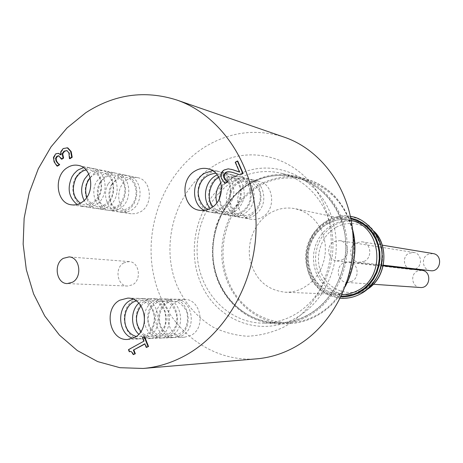 <?xml version="1.0" encoding="UTF-8"?>
<svg xmlns="http://www.w3.org/2000/svg" width="463" height="463" viewBox="0 0 463 463"><rect width="100%" height="100%" fill="white"/><g stroke="black" fill="none" stroke-linecap="round" stroke-linejoin="round"><path stroke-width="0.35" stroke-dasharray="2.31 1.74" d="M240.557 174.991L232.773 172.456M225.417 183.481L222.13 179.025C220.619 175.112 221.43 172.143 224.549 170.106L228.19 168.845M228.629 168.954L231.593 169.394M239.481 172.016L239.938 172.19L239.504 172.086M239.938 172.19L235.667 162.38L235.233 162.264M235.667 162.38L237.785 161.107M146.771 347.458L145.313 343.789L144.826 343.812M145.313 343.789L144.907 344.015M133.778 354.583L132.25 351.949L130.618 351.463M129.779 351.724L128.963 349.64L128.465 349.663M128.963 349.64L143.796 341.214M144.282 341.19L142.864 337.614L142.378 337.631M142.864 337.614L144.612 336.647M57.464 166.13L54.611 161.946L53.98 157.495L53.453 157.385M53.98 157.495L56.237 153.976L58.506 153.409M60.659 154.532L61.093 155.088L60.566 154.972M61.093 155.088L60.722 154.874M61.243 154.989L61.29 151.847L60.763 151.731M61.29 151.847L63.697 148.669L67.257 147.819M69.948 158.711L69.357 158.421M69.878 158.531L69.398 152.912L66.88 150.573M67.401 150.689L66.967 150.602M61.874 159.191L61.55 158.369L58.986 155.857M432.98 253.55L427.916 254.384C420.647 257.764 422.626 270.166 430.544 270.705M421.781 270.299L417.192 271.162C409.778 274.576 412.122 287.344 420.219 287.5M123.789 262.874C114.263 267.817 117.226 286.198 127.568 286.047L132.528 284.791C141.991 279.988 139.299 261.769 129.142 261.589L123.789 262.874M176.993 301.297C161.356 309 167.461 338.754 184.488 337.203L190.895 335.415C206.348 328.07 201.011 298.78 184.453 299.405L176.993 301.297M127.383 179.592C114.008 187.006 116.809 212.407 131.237 213.79L135.966 213.64L140.52 211.822C153.762 204.715 151.517 179.673 137.534 177.647C134.021 176.97 130.635 177.618 127.383 179.592M247.173 183.29C232.576 190.987 235.517 217.355 251.27 219.271C254.968 219.873 258.539 219.213 261.977 217.286C276.295 209.988 274.189 184.245 259.112 181.415C254.986 180.46 251.01 181.085 247.173 183.29M342.169 259.922C350.387 255.993 348.494 241.53 339.668 240.604L333.933 241.628C325.605 245.685 327.816 260.391 336.873 260.964L342.169 259.922M364.45 261.271L359.033 262.318C349.825 261.705 347.586 246.889 356.047 242.809L361.939 241.784C370.892 242.78 372.784 257.324 364.45 261.271M351.828 281.388L346.961 282.442C337.556 282.268 334.894 267.024 343.517 262.915L348.847 261.873C358.021 262.428 360.33 277.412 351.828 281.388M270.461 212.853C255.333 221.522 246.698 241.235 249.956 259.292C254.708 278.952 266.375 289.919 284.965 292.199C291.354 292.437 297.478 291.001 303.346 287.888L309.22 283.993L314.412 279.015L318.752 273.112L322.098 266.468L324.337 259.297L325.391 251.831L325.234 244.308L323.863 236.981L321.334 230.076L317.722 223.82L313.162 218.409L307.797 214.01L301.807 210.758L295.382 208.738C286.684 207.036 278.379 208.408 270.461 212.853M249.343 184.193C264.442 175.506 280.289 173.266 296.887 177.474C322.931 184.5 343.442 210.659 345.687 241.177C347.991 271.677 331.566 302.565 306.628 315.598C297.697 320.246 288.408 322.67 278.749 322.879C248.099 323.446 220.88 299.092 214.467 267.226C207.91 235.383 222.581 199.964 249.343 184.193M233.011 177.589C199.657 197.325 184.945 245.355 200.45 282.291C215.457 319.482 258.765 337.724 294.161 318.909C305.748 312.728 315.326 303.745 322.902 291.974C336.769 268.754 339.836 244.192 332.098 218.281C318.532 173.995 268.222 155.059 233.011 177.589M234.33 180.628C206.99 196.879 191.995 233.259 198.656 265.97C205.173 298.699 232.93 323.724 264.251 323.145C274.125 322.937 283.628 320.442 292.761 315.668C318.278 302.258 335.114 270.473 332.775 239.099C330.501 207.708 309.521 180.83 282.905 173.648C265.941 169.354 249.748 171.68 234.33 180.628M284.398 137.216C256.82 128.471 230.51 131.596 205.462 146.597C164.296 171.958 142.754 227.732 154.052 276.909C165.083 326.114 208.651 362.83 256.745 358.831M213.773 165.951C176.044 188.649 159.457 243.243 176.86 285.335C184.893 303.253 196.85 317.12 212.737 326.936C223.664 332.307 235.204 335.403 247.364 336.242C259.61 335.687 271.526 332.752 283.107 327.439C296.326 320.402 307.276 310.129 315.957 296.627C331.844 269.981 335.362 241.79 326.508 212.06C310.951 161.257 253.574 140.052 213.773 165.951M415.427 268.934C423.02 266.161 421.747 253.319 413.812 252.474L408.87 253.307C401.693 256.67 403.655 269.003 411.468 269.512L413.945 269.397M381.963 252.74C379.232 235.852 370.238 225.348 354.976 221.239C347.123 219.699 339.628 220.874 332.48 224.758L327.005 228.525L322.265 233.311L318.422 238.937L315.61 245.205L313.908 251.901L313.387 258.8L314.059 265.658L315.905 272.244L318.862 278.332L322.838 283.709L327.7 288.177L333.279 291.586L339.385 293.797L345.803 294.723C351.573 294.937 357.089 293.675 362.367 290.943C370.441 286.562 376.222 279.849 379.706 270.809M238.954 181.334C224.185 189.159 227.148 215.914 243.081 217.853C246.82 218.461 250.431 217.789 253.915 215.827C263.1 209.207 265.878 200.346 262.249 189.245C259.847 184.071 256.108 180.796 251.027 179.424C246.86 178.458 242.832 179.094 238.954 181.334M251.068 215.318C247.572 217.286 243.949 217.963 240.193 217.35C224.196 215.405 221.227 188.51 236.055 180.645C239.95 178.394 243.989 177.751 248.18 178.718C253.278 180.095 257.034 183.389 259.442 188.591C263.088 199.75 260.299 208.657 251.068 215.318M228.988 178.967C214.022 186.942 217.002 214.172 233.155 216.128C236.946 216.748 240.61 216.059 244.14 214.062C253.458 207.314 256.282 198.291 252.601 186.994C250.17 181.727 246.38 178.4 241.235 177.005C237.004 176.027 232.924 176.681 228.988 178.967M220.938 182.63L225.985 178.249C229.937 175.957 234.035 175.298 238.283 176.276C243.451 177.676 247.254 181.021 249.696 186.317C253.388 197.672 250.552 206.747 241.194 213.53C237.646 215.538 233.971 216.233 230.163 215.613C223.531 214.166 219.068 209.907 216.782 202.835M218.663 176.507C203.483 184.644 206.492 212.361 222.865 214.346C226.714 214.977 230.424 214.271 234.006 212.233C243.457 205.352 246.328 196.162 242.606 184.662C240.141 179.303 236.298 175.911 231.078 174.499C226.795 173.509 222.651 174.181 218.663 176.507M217.199 174.887C220.747 173.26 224.352 172.878 228.016 173.747C233.259 175.164 237.114 178.568 239.585 183.961C243.324 195.519 240.442 204.762 230.95 211.684C227.35 213.732 223.623 214.438 219.763 213.808C216.071 213.13 212.916 211.336 210.306 208.419M207.951 173.961C192.556 182.266 195.589 210.486 212.193 212.5C216.088 213.13 219.856 212.413 223.49 210.335C233.086 203.321 235.997 193.951 232.229 182.243C229.729 176.779 225.84 173.336 220.544 171.9C216.198 170.899 212.002 171.588 207.951 173.961M212.505 170.691L217.367 171.119C222.68 172.554 226.592 176.021 229.098 181.508C232.877 193.285 229.955 202.701 220.319 209.762C216.667 211.851 212.887 212.575 208.975 211.938L204.351 210.376M111.705 184.251C105.136 195.01 110.842 211.174 121.752 212.367L126.526 212.21L131.127 210.364C144.508 203.147 142.251 177.746 128.124 175.703C124.582 175.02 121.161 175.68 117.88 177.682L111.705 184.251M108.336 183.608L114.529 177.011C117.828 174.997 121.254 174.331 124.813 175.02C138.993 177.063 141.25 202.597 127.823 209.849L123.204 211.707L118.412 211.863C107.462 210.665 101.738 194.425 108.336 183.608M100.13 182.057C93.474 193.007 99.232 209.438 110.275 210.642L115.102 210.48L119.767 208.599C133.309 201.249 131.041 175.408 116.745 173.347C113.157 172.658 109.702 173.33 106.374 175.373L100.13 182.057M96.64 181.398L102.913 174.678C106.247 172.624 109.719 171.947 113.319 172.641C127.666 174.707 129.935 200.676 116.34 208.066L111.664 209.959L106.814 210.121C95.737 208.911 89.961 192.405 96.64 181.398M88.149 179.789C81.407 190.935 87.223 207.638 98.393 208.859L103.284 208.691L108.001 206.77C121.717 199.281 119.442 172.994 104.974 170.916C101.339 170.216 97.843 170.905 94.475 172.983L88.149 179.789M88.717 173.897L90.887 172.265C94.267 170.176 97.78 169.481 101.426 170.181C115.941 172.265 118.227 198.691 104.459 206.22C101.356 208.09 98.144 208.79 94.817 208.321C90.239 207.522 86.674 204.895 84.127 200.438M75.747 177.445C68.918 188.788 74.792 205.78 86.095 207.007C89.452 207.482 92.693 206.77 95.824 204.877C109.714 197.244 107.422 170.494 92.779 168.393C89.104 167.687 85.562 168.393 82.154 170.511L78.594 173.503L75.747 177.445M83.462 167.675L89.104 167.635C103.799 169.742 106.091 196.63 92.154 204.305C89.012 206.209 85.759 206.926 82.391 206.452L77.101 204.467M173.532 337.498L175.494 337.556L181.971 335.744C197.597 328.29 192.22 298.566 175.477 299.202L167.936 301.118C153.068 308.474 157.339 336.746 173.532 337.498M170.355 337.62C154.104 336.867 149.821 308.451 164.741 301.06L172.311 299.127C189.118 298.485 194.518 328.365 178.828 335.854L172.323 337.677L170.355 337.62M162.617 337.921L164.602 337.984L171.165 336.138C187 328.556 181.565 298.299 164.608 298.953L156.969 300.909C141.909 308.393 146.215 337.157 162.617 337.921M144.398 314.898C145.602 308.532 148.687 303.844 153.664 300.84L161.332 298.878C178.353 298.224 183.805 328.637 167.907 336.26L161.321 338.112L159.324 338.054C151.337 336.665 146.36 331.427 144.392 322.329M151.308 338.366L153.317 338.424L159.972 336.549C176.015 328.834 170.529 298.027 153.346 298.699L145.608 300.684C130.358 308.306 134.698 337.579 151.308 338.366M138.796 303.161L142.187 300.62L149.954 298.618C167.201 297.946 172.705 328.915 156.592 336.67L149.919 338.557L147.182 338.407L143.038 337.139L138.75 334.182M139.589 338.823L141.626 338.887L148.363 336.977C164.631 329.118 159.087 297.75 141.678 298.432L133.842 300.458C118.389 308.219 122.759 338.019 139.589 338.823M132.945 299.179L138.159 298.351C155.632 297.663 161.193 329.205 144.867 337.105L138.096 339.02L132.875 338.274M234.046 172.792L233.612 172.682M222.13 179.025L221.69 178.921M224.549 170.106L224.109 169.996M54.611 161.946L54.084 161.836M56.237 153.976L55.71 153.861M63.697 148.669L63.176 148.548M69.398 152.912L68.877 152.796M61.55 158.369L61.029 158.259M336.219 227.252C351.434 218.623 371.789 225.383 379.382 242.132C387.213 258.753 379.961 280.983 364.173 289.086C348.5 297.431 328.58 289.879 321.444 273.419C314.07 257.081 320.888 235.638 336.219 227.252M350.815 218.061C342.464 216.47 334.5 217.743 326.913 221.887L321.073 225.921L316.021 231.031L311.923 237.039L308.914 243.735L307.091 250.894L306.523 258.256L307.224 265.588L309.174 272.632L312.311 279.143L316.536 284.901L321.698 289.699L327.636 293.363L334.141 295.753L340.994 296.783M350.971 218.866C342.678 217.199 334.761 218.426 327.214 222.541L321.461 226.517L316.489 231.552L312.461 237.473L309.51 244.076L307.733 251.125L307.2 258.377L307.918 265.594L309.869 272.516L312.988 278.911L317.178 284.554L322.294 289.236L328.163 292.795L334.587 295.093L341.341 296.042M258.834 186.323C289.473 167.849 331.473 180.946 347.412 216.308C363.831 251.409 348.355 298.982 315.535 315.702C282.945 332.961 242.809 316.385 228.809 282.274C214.346 248.399 227.958 204.305 258.834 186.323M306.709 315.749C340.027 298.722 355.769 250.24 339.107 214.502C322.937 178.498 280.329 165.216 249.262 184.054C217.951 202.383 204.142 247.254 218.779 281.724C232.941 316.432 273.627 333.319 306.709 315.749M307.415 316.536C298.409 321.224 289.034 323.678 279.287 323.903C248.203 324.54 220.573 299.885 214.039 267.597C207.36 235.326 222.199 199.414 249.331 183.406C264.68 174.563 280.792 172.3 297.663 176.611C324.019 183.782 344.756 210.289 347.007 241.194C349.31 272.082 332.665 303.334 307.415 316.536M352.528 229.538C345.097 203.13 329.54 186.242 305.852 178.868C289.196 174.609 273.292 176.825 258.14 185.507C231.361 201.231 216.707 236.57 223.322 268.326C229.793 300.105 257.098 324.36 287.778 323.73C297.396 323.504 306.645 321.09 315.529 316.484C328.198 309.712 338.181 299.578 345.479 286.076M351.267 220.492L349.918 220.18C341.995 218.623 334.431 219.815 327.214 223.745L321.692 227.564L316.906 232.403L313.029 238.092L310.181 244.429L308.468 251.206L307.936 258.18L308.613 265.12L310.476 271.781L313.457 277.933L317.468 283.373L322.37 287.893L328.001 291.337L334.164 293.571L342.03 294.537M377.102 236.124C367.587 217.604 344.223 210.775 327.144 220.805C309.076 230.782 301.054 256.103 309.706 275.433C318.093 294.908 341.584 303.931 360.162 294.063M374.393 231.749C369.503 226.482 363.669 223.114 356.898 221.644C349.079 220.11 341.607 221.273 334.489 225.14L329.031 228.896L324.308 233.659L320.483 239.255L317.676 245.5L315.98 252.167L315.459 259.037L316.131 265.866L317.971 272.423L320.923 278.483L324.881 283.836L329.725 288.287L335.287 291.678L341.37 293.878L347.771 294.804C353.512 295.018 359.016 293.762 364.271 291.042L367.217 289.306M232.987 172.508L232.553 172.398M130.873 351.434L130.375 351.463M67.239 150.649L66.718 150.533M59.252 155.892L58.726 155.782M336.873 260.964L411.468 269.512M339.668 240.604L413.812 252.474M332.098 218.281L326.508 212.06M322.902 291.974L315.957 296.627M296.887 177.474L282.905 173.648M278.749 322.879L264.251 323.145M352.493 229.173C349.056 213.825 338.198 198.743 331.792 193.441C324.112 186.433 315.465 181.577 305.852 178.868L297.663 176.611C280.757 172.294 264.622 174.557 249.244 183.406C234.481 192.868 223.073 207.331 216.632 224.567C211.145 243.579 211.059 260.929 216.366 276.614C225.637 304.59 251.253 324.436 279.287 323.903L287.778 323.73C297.414 323.504 306.68 321.085 315.569 316.472C328.134 309.764 338.059 299.752 345.352 286.423M284.965 292.199L340.646 294.509C323.492 294.561 305.858 276.284 308.381 252.665C311.611 229.752 332.81 215.937 349.918 220.18L295.382 208.738M350.491 216.493C334.564 211.765 306.72 228.519 305.73 255.483C305.291 266.173 310.06 278.46 313.034 282.1C317.549 288.136 323.417 295.087 340.293 298.224M374.168 231.431C369.306 226.349 363.548 223.085 356.898 221.644L354.976 221.239M366.91 289.56L364.375 291.03C359.091 293.762 353.558 295.018 347.771 294.804L345.803 294.723M346.961 282.442L373.381 284.265M348.847 261.873L381.147 265.606M381.234 265.617L383.202 265.843M359.033 262.318L381.286 264.929M381.379 264.94L383.341 265.172M361.939 241.784L382.235 245.147M259.112 181.415L251.027 179.424M251.27 219.271L243.081 217.853M248.18 178.718L241.235 177.005M240.193 217.35L233.155 216.128M238.283 176.276L231.078 174.499M230.163 215.613L222.865 214.346M228.016 173.747L220.544 171.9M219.763 213.808L212.193 212.5M217.367 171.119L207.962 168.798M208.975 211.938L199.443 210.289M137.534 177.647L128.124 175.703M131.237 213.79L121.752 212.367M124.813 175.02L116.745 173.347M118.412 211.863L110.275 210.642M113.319 172.641L104.974 170.916M106.814 210.121L98.393 208.859M101.426 170.181L92.779 168.393M94.817 208.321L86.095 207.007M89.104 167.635L78.253 165.389M82.391 206.452L71.441 204.808M184.453 299.405L175.477 299.202M184.488 337.203L175.494 337.556M172.311 299.127L164.608 298.953M172.323 337.677L164.602 337.984M161.332 298.878L153.346 298.699M161.321 338.112L153.317 338.424M149.954 298.618L141.678 298.432M149.919 338.557L141.626 338.887M138.159 298.351L127.759 298.114M138.096 339.02L127.672 339.431M129.142 261.589L69.039 256.919M127.568 286.047L67.28 283.582M258.881 189.743C265.276 204.993 249.14 222.703 235.881 212.812C227.975 205.555 228.496 191.954 236.008 184.72C239.805 181.508 245.025 180.593 251.669 181.982L258.881 189.743M221.632 188.383C225.03 182.619 228.583 179.43 232.287 178.822C235.985 177.028 246.507 179.505 249.146 187.492C252.248 198.291 249.528 206.556 240.991 212.28C234.139 216.655 221.065 213.009 219.682 197.84M218.976 177.589C221.233 174.823 234.972 174.25 239.047 185.154C246.345 201.7 226.783 222.286 212.997 206.66M215.729 173.231C221.499 173.625 225.782 176.797 228.572 182.735C234.758 197.001 221.493 214.907 208.304 209.345M111.901 184.934C116.884 177.653 123.777 176.004 128.598 178.11C136.678 182.381 139.415 196.897 130.786 206.521C126.023 209.467 122.822 210.717 121.184 210.289C118.215 209.872 115.368 208.234 112.642 205.375C108.984 200.305 108.736 193.488 111.901 184.934M100.309 182.746C105.344 175.355 112.249 173.689 117.041 175.726C121.063 178.243 123.743 182.526 125.068 188.574C124.813 195.374 122.741 200.901 118.852 205.155C110.507 210.381 107.798 209.264 101.235 203.789C97.392 198.772 97.085 191.757 100.309 182.746M90.181 177.728C97.38 170.969 103.961 170.789 109.928 177.196C113.614 183.51 114.176 190.067 111.6 196.873C108.585 203.309 101.495 206.99 99.539 206.677C95.326 207.725 91.078 204.611 86.784 197.348M86.083 170.019C89.527 168.329 100.355 172.149 101.206 184.673C101.872 200.792 86.558 208.697 80.354 203.17M172.178 335.565C153.334 331.948 156.546 299.729 175.089 301.257C180.049 302.582 183.956 306.118 186.797 311.865C187.978 317.514 187.665 322.566 185.854 327.017C183.736 331.861 179.181 334.708 172.178 335.565M161.211 335.959C153.415 333.632 149.011 328.163 147.998 319.551C149.173 307.646 154.37 301.459 163.595 300.985C172.473 301.511 179.783 315.17 175.801 325.501C173.301 331.815 168.434 335.299 161.211 335.959M140.96 305.858C150.452 297.593 158.305 299.283 164.527 310.928C166.153 316.686 166.2 321.582 164.654 325.622C163.121 330.715 156.378 337.157 149.85 336.364C146.441 335.982 143.461 334.344 140.92 331.444M136.226 300.956C143.461 298.108 154.874 306.199 154.301 319.528C152.94 330.825 147.529 336.578 138.072 336.786L136.168 336.433"/><path stroke-width="0.69" d="M237.357 160.991L237.785 161.107L243.162 173.44L240.123 174.887L242.734 173.33L237.357 160.991L235.233 162.264L239.504 172.086L232.461 169.637L228.19 168.845L224.109 169.996C220.984 172.033 220.18 175.008 221.69 178.921L224.977 183.383L227.57 181.837L225.666 180.344L223.878 177.856L223.56 174.979L225.412 172.63C226.876 171.559 229.26 171.484 232.553 172.398L240.123 174.887M243.162 173.44L242.734 173.33M232.773 172.456C229.607 171.599 227.304 171.692 225.851 172.734L223.999 175.083L224.312 177.96L226.106 180.448L225.666 180.344M226.106 180.448L227.507 181.687M227.946 181.791L227.57 181.837M228.01 181.936L224.977 183.383M231.593 169.394L232.461 169.637M232.895 169.753L239.481 172.016M144.12 336.665L144.612 336.647L148.525 346.498L146.285 347.487L148.038 346.521L144.12 336.665L142.378 337.631L143.796 341.214L128.465 349.663L129.287 351.753L130.641 351.463L131.556 351.811L133.28 354.617L134.837 353.761L133.396 350.103L144.826 343.812L146.285 347.487M148.525 346.498L148.038 346.521M144.907 344.015L133.396 350.103M133.894 350.074L135.329 353.732L134.837 353.761M135.329 353.732L133.28 354.617M130.618 351.463L129.287 351.753M58.986 155.857L57.435 156.338L56.11 158.41L56.509 160.962L58.043 163.283L59.64 164.539L57.516 163.173L55.982 160.852L55.583 158.3L56.908 156.222L58.726 155.782L61.353 159.081L63.107 157.947L62.158 153.751L64.016 151.158L66.88 150.573L68.877 152.796L69.427 158.601L71.684 157.148L70.66 151.453L67.384 147.859L63.176 148.548L60.763 151.731L60.722 154.874L58.24 153.34L55.71 153.861L53.453 157.385L54.084 161.836L56.937 166.02L59.114 164.429M58.043 163.283L57.516 163.173M59.64 164.539L59.171 164.579M59.698 164.689L57.464 166.13L56.937 166.02M58.506 153.409L60.659 154.532M67.257 147.819L67.905 147.975L71.18 151.575L72.205 157.258L71.684 157.148M72.205 157.258L69.948 158.711L69.427 158.601M66.967 150.602L64.536 151.274L62.684 153.866L63.628 158.057L63.107 157.947M63.628 158.057L61.874 159.191L61.353 159.081M383.341 265.172L430.544 270.705C440.822 272.36 443.317 254.812 432.98 253.55L382.235 245.147M373.381 284.265L420.219 287.5C430.509 288.652 432.106 271.052 421.781 270.299L383.202 265.843M143.125 368.461L256.745 358.831C268.957 357.777 280.757 354.34 292.147 348.5C329.43 329.396 355.046 283.535 353.078 237.201C351.185 190.843 322.271 150.145 284.398 137.216L176.623 99.962C144.792 89.949 114.529 94.197 85.829 112.694L67.037 127.938L51.023 146.875L38.296 168.769L29.238 192.839L24.14 218.252L23.15 244.146L26.322 269.64L33.579 293.866L44.732 315.969L59.455 335.119L77.304 350.555L97.687 361.597L119.905 367.697L143.125 368.461C157.229 367.252 170.916 363.125 184.193 356.076C227.646 333.03 258.053 276.955 256.004 220.44C254.06 163.89 220.376 114.841 176.623 99.962M63.356 258.325C53.233 263.731 56.307 283.755 67.28 283.582L72.558 282.204C82.622 276.955 79.827 257.081 69.039 256.919L63.356 258.325M119.795 300.186C103.116 308.607 109.511 341.104 127.672 339.431L134.513 337.481C151.036 329.459 145.428 297.414 127.759 298.114L119.795 300.186M67.476 167.565C53.257 175.72 56.133 203.361 71.441 204.808C74.844 205.288 78.131 204.559 81.303 202.62C95.395 194.819 93.098 167.513 78.253 165.389C74.526 164.672 70.932 165.401 67.476 167.565M195.16 170.922C179.511 179.424 182.572 208.246 199.443 210.289C203.407 210.931 207.233 210.196 210.931 208.066C226.314 200.01 224.127 171.802 207.962 168.798C203.541 167.78 199.275 168.486 195.16 170.922M413.945 269.397L415.427 268.934M379.706 270.809C381.842 264.958 382.588 258.939 381.963 252.74M216.782 202.835C214.925 195.427 216.308 188.69 220.938 182.63M210.306 208.419C201.943 199.536 204.791 181.78 215.55 175.766L217.199 174.887M204.351 210.376C191.115 204.258 191.381 180.501 204.721 173.191L212.505 170.691M84.127 200.438C80.701 193.482 80.84 186.369 84.538 179.106L88.717 173.897M77.101 204.467C68.657 197.458 66.956 188.215 72.014 176.739L73.97 173.822L76.841 170.928L78.444 169.771L83.462 167.675M144.392 322.329L144.398 314.898M138.75 334.182C130.479 326.78 130.52 310.667 138.796 303.161M132.875 338.274C118.019 334.164 116.254 307.49 130.288 300.389L132.945 299.179M225.851 172.734L225.412 172.63M223.999 175.083L223.56 174.979M224.312 177.96L223.878 177.856M67.905 147.975L67.384 147.859M71.18 151.575L70.66 151.453M64.536 151.274L64.016 151.158M62.684 153.866L62.158 153.751M63.217 157.009L62.69 156.899M57.435 156.338L56.908 156.222M56.11 158.41L55.583 158.3M56.509 160.962L55.982 160.852M340.994 296.783C347.204 297.043 353.153 295.701 358.842 292.755L364.503 289.086L369.497 284.398L373.664 278.83L376.87 272.568L379 265.803L379.99 258.753L379.805 251.652L378.45 244.736L375.979 238.219L372.466 232.31L368.039 227.2L362.836 223.044L357.031 219.971L350.815 218.061M341.341 296.042C347.325 296.239 353.055 294.914 358.536 292.072L364.068 288.49L368.953 283.912L373.039 278.477L376.182 272.36L378.283 265.75L379.272 258.869L379.116 251.93L377.82 245.159L375.435 238.769L372.038 232.976L367.738 227.946L362.685 223.843L357.031 220.787L350.971 218.866M345.479 286.076C354.629 268.083 356.985 249.233 352.528 229.538M342.03 294.537C347.372 294.509 352.488 293.224 357.367 290.689C386.431 277.239 381.813 226.459 351.267 220.492M360.162 294.063C379.787 284.438 388.243 255.744 377.102 236.124M367.217 289.306C385.853 277.858 389.649 247.427 374.393 231.749M231.813 169.452L231.378 169.336M58.766 153.456L58.24 153.34M67.517 147.871L66.996 147.749M340.293 298.224C347.169 298.745 353.767 297.379 360.081 294.127C374.677 285.451 382.004 272.163 382.062 254.268C383.028 238.839 366.14 217.535 350.491 216.493M352.493 229.173C357.355 247.115 354.976 266.202 345.352 286.423M374.168 231.431C388.434 244.429 387.809 277.071 366.91 289.56M219.682 197.84L221.632 188.383M212.997 206.66C204.623 197.794 211.904 179.551 218.976 177.589M208.304 209.345C202.042 208.02 196.295 195.618 198.824 188.233C200.71 179.505 206.348 174.51 215.729 173.231M86.784 197.348C84.955 191.375 85.464 185.75 88.317 180.489L90.181 177.728M80.354 203.17C72.928 197.18 71.447 188.84 75.897 178.145C79.086 173.278 82.483 170.569 86.083 170.019M140.92 331.444C135.011 323.261 135.022 314.73 140.96 305.858M136.168 336.433C119.743 331.768 122.157 304.451 136.226 300.956"/></g></svg>
